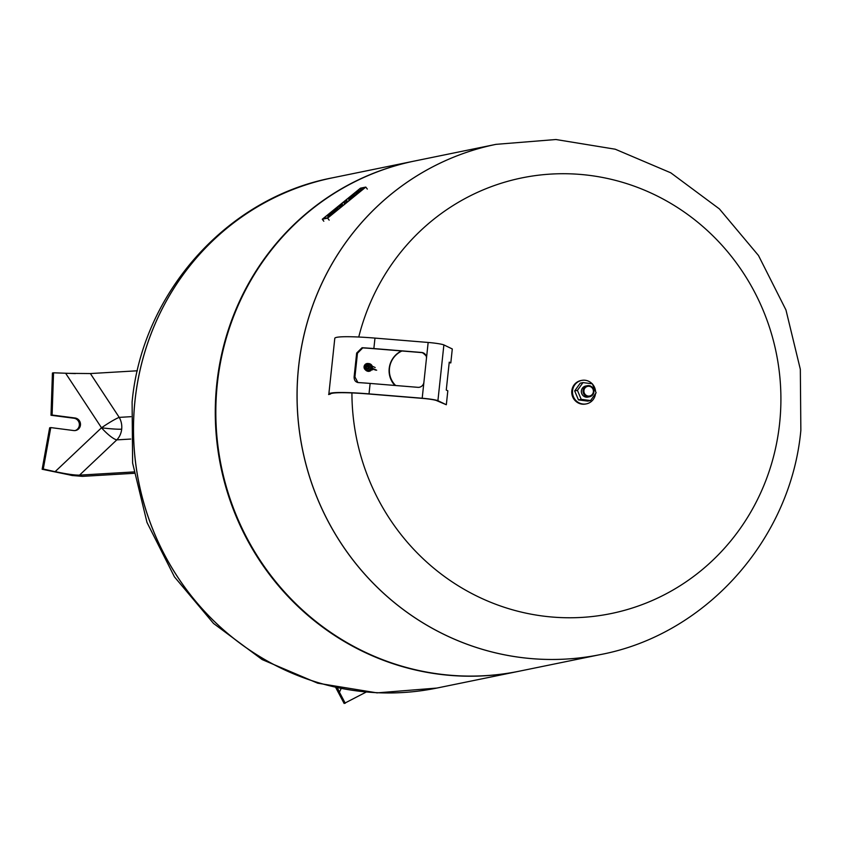 <?xml version="1.0" encoding="UTF-8"?>
<svg xmlns="http://www.w3.org/2000/svg" width="843" height="843" viewBox="0 0 843 843"><rect width="100%" height="100%" fill="white"/><g stroke="black" fill="none" stroke-linecap="round" stroke-linejoin="round"><path stroke-width="1.26" d="M365.967 692.177L344.144 703.484L335.83 687.719M337.453 688.057L339.476 692.135L337.305 688.025M345.261 703.252L337.211 688.004M134.079 473.313L82.466 476.358L72.603 475.536L55.164 471.616C66.291 474.029 74.416 475.199 79.527 475.136L116.808 439.877A17.598 15.638 86.6 0 0 121.687 429.182A17.598 15.638 86.6 0 0 119.221 417.38L90.38 373.554L65.67 373.312L101.508 427.791A17.598 1.812 146.7 0 1 119.221 417.38L130.939 416.684M72.603 475.536L42.15 469.256L43.267 469.024L50.77 427.58L73.71 430.552A6.333 6.101 78.4 0 0 80.485 424.061A6.333 6.101 78.4 0 0 75.059 418.002L52.108 415.03L53.541 372.796L75.396 373.586M72.53 475.6L43.267 469.024M50.77 427.58L49.653 427.812L42.15 469.256M53.541 372.796L52.435 373.027L51.002 415.262L73.942 418.233A6.333 6.101 -101.6 0 1 75.09 430.573M51.002 415.262L52.108 415.03M79.527 475.136L133.858 471.932M90.38 373.554L137.346 370.783M436.885 688.057L377.053 692.872L317.695 683.188L262.173 659.584L213.542 623.462L174.459 576.886L146.988 522.428L132.614 463.081L132.098 402.058C142.046 293.438 226.725 197.842 332.448 177.831A260.403 250.814 78.4 0 0 332.448 177.831A260.403 250.814 78.4 0 0 134.985 400.594A260.403 250.814 78.4 0 0 357.095 690.944A260.403 250.814 78.4 0 0 436.927 688.046A260.403 250.814 -101.6 0 1 357.137 690.933A260.403 250.814 -101.6 0 1 133.816 442.027A260.403 250.814 -101.6 0 1 332.479 177.831A260.403 250.814 78.4 0 0 133.816 442.027A260.403 250.814 78.4 0 0 357.137 690.933A260.403 250.814 78.4 0 0 436.885 688.057A260.403 250.814 78.4 0 0 436.906 688.057L518.698 671.313A260.403 250.814 78.4 0 0 518.972 671.249M414.535 161.034A260.403 250.814 78.4 0 0 414.25 161.087A260.403 250.814 78.4 0 0 215.587 425.283A260.403 250.814 78.4 0 0 438.897 674.2A260.403 250.814 78.4 0 0 518.698 671.313M496.021 144.353A260.403 250.814 78.4 0 0 297.347 408.549A260.403 250.814 78.4 0 0 520.668 657.466A260.403 250.814 78.4 0 0 600.469 654.568A260.403 250.814 -101.6 0 1 600.469 654.568A260.403 250.814 -101.6 0 1 520.668 657.466A260.403 250.814 -101.6 0 1 297.347 408.549A260.403 250.814 -101.6 0 1 496.021 144.353A260.403 250.814 -101.6 0 1 496.042 144.343L414.809 160.971A260.403 250.814 78.4 0 0 216.135 425.178A260.403 250.814 78.4 0 0 439.456 674.084A260.403 250.814 78.4 0 0 519.246 671.197L600.469 654.568A260.403 250.814 -101.6 0 1 520.711 657.456A260.403 250.814 -101.6 0 1 298.601 367.105A260.403 250.814 -101.6 0 1 496.063 144.343L555.895 139.517L615.253 149.211L670.775 172.815L719.406 208.927L758.489 255.513L785.961 309.971L800.334 369.318L800.85 430.341C790.903 538.951 706.223 634.558 600.501 654.568L600.469 654.568M358.749 337.031A222.352 214.154 -101.6 0 1 605.116 177.978A222.352 214.154 -101.6 0 1 779.617 423.365A222.352 214.154 -101.6 0 1 542.871 616.043A222.352 214.154 -101.6 0 1 351.921 392.922M372.606 369.877L371.805 369.508M376.684 370.225L372.321 368.222M372.216 368.612L375.525 370.13M333.333 352.132L330.351 380.014A55.596 4.7 -173.9 0 0 330.34 380.035L328.854 393.987A55.596 4.7 6.1 0 1 369.013 393.881L422.195 398.233A12.666 1.075 6.1 0 1 437.917 400.699L446.326 404.745L447.823 390.804L446.263 390.056L449.245 362.163L450.805 362.911L452.291 348.96L443.882 344.913A12.666 1.075 -173.9 0 0 428.16 342.458L374.977 338.096A55.596 4.7 -173.9 0 0 334.808 338.201L333.322 352.153A55.596 4.7 6.1 0 1 333.333 352.132M358.349 382.585C355.43 382.111 354.028 380.172 354.134 376.758L356.663 353.048L362.069 347.727A55.596 4.7 6.1 0 1 373.86 348.559L421.658 352.469A5.627 5.385 112.2 0 1 426.442 358.496L423.913 382.195A5.627 5.385 112.2 0 1 417.928 387.337L370.13 383.428A55.596 4.7 -173.9 0 0 358.349 382.585L357.527 382.459M423.376 352.922A5.627 5.385 -67.8 0 0 422.037 352.627L374.239 348.717A54.194 4.573 -173.9 0 0 362.753 347.896L357.464 353.228L354.935 376.937L357.896 382.543M446.326 404.745L436.558 400.583A11.265 0.948 -173.9 0 0 422.585 398.391L369.392 394.039A54.194 4.573 -173.9 0 0 330.245 394.134L328.601 394.535M449.193 362.669L450.805 362.911M401.468 350.941A21.813 21.496 -54.5 0 0 394.882 385.451M395.652 385.514A21.254 20.938 125.5 0 1 401.963 350.983M422.364 352.669A21.254 20.938 125.5 0 1 426.158 355.988M366.779 366.789L367.464 366.853L366.779 366.789M367.548 366.863L366.694 366.789L367.548 366.863M368.728 367.053A1.391 1.349 -65.4 0 0 367.169 365.588A1.391 1.349 -65.4 0 0 366.22 367.664A1.391 1.349 -65.4 0 0 368.728 367.053M369.561 367.126A2.255 2.181 -65.4 0 0 367.622 364.713A2.255 2.181 -65.4 0 0 365.209 366.758A2.255 2.181 -65.4 0 0 367.148 369.171A2.255 2.181 -65.4 0 0 369.561 367.126M364.071 366.684L365.725 370.035A3.52 3.404 -65.4 0 0 370.878 367.274A3.52 3.404 -65.4 0 0 368.633 363.66L364.071 366.684A3.52 3.404 -65.4 0 0 365.725 370.035L366.579 370.541A3.625 3.498 -65.4 0 0 371.889 367.706A3.625 3.498 -65.4 0 0 369.582 363.986L368.633 363.66A3.52 3.404 -65.4 0 0 364.081 366.673M365.409 369.824A3.867 3.741 -65.4 0 0 372.132 367.727A3.867 3.741 -65.4 0 0 368.275 363.565M366.905 370.973A3.867 3.741 -65.4 0 0 372.385 367.833A3.867 3.741 -65.4 0 0 370.13 363.944M346.758 200.086L347.031 201.603L344.344 203.785L344.07 202.267L346.758 200.086M342.543 205.26L339.94 207.378L339.729 206.25L336.821 208.621L342.269 203.743L342.543 205.26M348.654 198.537L354.134 195.039L353.976 194.206L356.21 192.394L361.805 189.57L356.336 193.11L356.484 193.911L354.092 195.85L351.236 197.262L351.447 198.01L348.928 200.054L348.654 198.537M357.095 194.038L356.368 193.089M357.063 194.059L356.336 193.11M327.959 216.251L327.737 216.229C329.855 213.5 333.101 210.929 337.495 208.495L337.716 208.516C335.598 211.245 332.353 213.816 327.959 216.251M334.861 210.645L330.488 214.09L334.861 210.645M323.08 218.716L360.066 188.611L364.998 187.599L328.011 217.705L323.08 218.716M361.078 189.938L360.066 188.611M365.788 187.093L327.632 218.137L322.289 219.233L360.446 188.179L365.788 187.093L367.316 189.085M329.16 220.139L327.632 218.137M323.817 221.235L322.289 219.233M595.495 393.66A11.96 11.528 -101.6 0 1 586.433 403.86L585.685 404.008A11.96 11.528 -101.6 0 1 571.754 392.701A11.96 11.528 -101.6 0 1 580.89 380.562L581.628 380.414A11.96 11.528 -101.6 0 1 592.165 383.786M592.471 384.123A11.96 11.528 -101.6 0 1 595.537 391.394M586.433 403.86A11.96 11.528 -101.6 0 1 572.502 392.553A11.96 11.528 -101.6 0 1 581.628 380.414M587.35 385.704L585.643 386.062A5.627 5.427 78.4 0 0 586.18 397.148A5.627 5.427 78.4 0 0 587.898 397.085L589.605 396.737A5.627 5.427 -101.6 0 1 583.05 391.426A5.627 5.427 -101.6 0 1 589.078 385.641A5.627 5.427 -101.6 0 1 589.605 396.737M589.183 386.305A4.932 4.742 -101.6 0 1 593.388 391.795A4.932 4.742 -101.6 0 1 588.14 396.062A4.932 4.742 -101.6 0 1 583.936 390.572A4.932 4.742 -101.6 0 1 589.183 386.305M592.344 383.807L596.127 392.785L590.553 400.551L581.206 399.34L577.423 390.362L582.987 382.596L592.344 383.807M581.206 399.34L578.456 399.898L587.813 401.11L590.553 400.551M578.456 399.898L574.673 390.92L577.423 390.362M574.673 390.92L580.247 383.165L582.987 382.596M339.476 692.135L341.036 688.763M121.687 429.182A17.598 1.486 6.1 0 1 101.508 427.791L55.164 471.616M130.739 439.055L116.808 439.877A17.598 4.057 46.6 0 1 101.508 427.791M73.942 418.233L75.059 418.002M357.464 353.228L356.663 353.048M362.753 347.896L362.069 347.727M354.935 376.937L354.134 376.758M374.977 338.096L373.86 348.559M333.322 352.153L334.808 338.201M328.854 393.987L330.34 380.035M370.13 383.428L369.013 393.881M443.882 344.913L437.917 400.699M426.442 358.496L428.16 342.458M422.195 398.233L423.913 382.195M332.448 177.831L414.25 161.087M375.188 367.537L372.195 366.168M367.169 365.588A1.412 1.412 0 0 0 366.22 367.664M327.737 216.229L328.538 217.273"/></g></svg>
